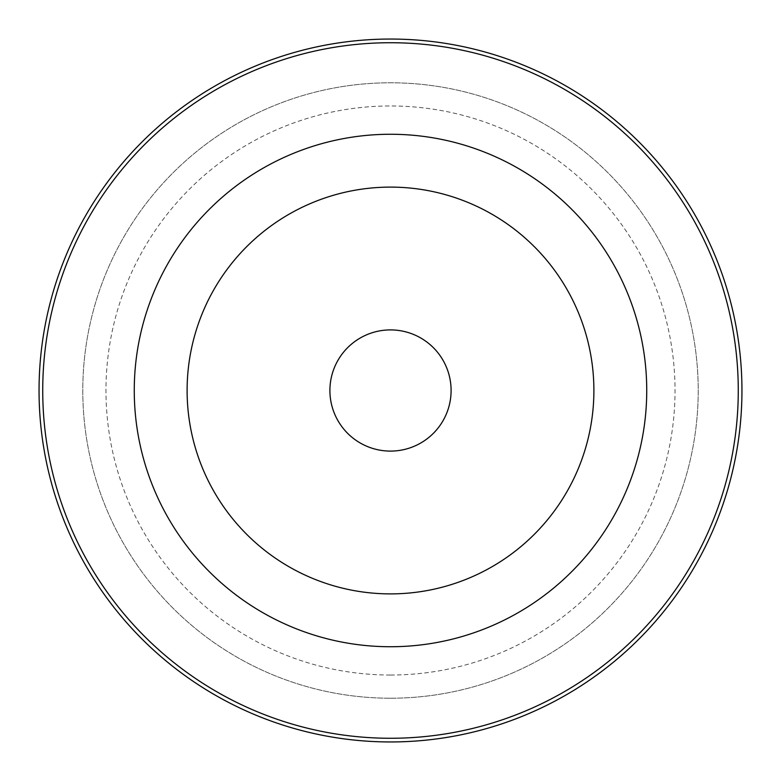 <?xml version="1.0" encoding="UTF-8"?>
<svg xmlns="http://www.w3.org/2000/svg" width="781" height="781" viewBox="0 0 781 781"><rect width="100%" height="100%" fill="white"/><g stroke="black" fill="none" stroke-linecap="round" stroke-linejoin="round"><path stroke-width="0.59" stroke-dasharray="3.9 2.93" d="M390.5 187.108A203.392 203.392 0 0 1 593.892 390.5A203.392 203.392 0 0 1 390.5 593.892A203.392 203.392 0 0 1 187.108 390.5A203.392 203.392 0 0 1 390.5 187.108M390.5 329.904A60.596 60.596 0 0 1 451.096 390.5A60.596 60.596 0 0 1 390.5 451.096A60.596 60.596 0 0 1 329.904 390.5A60.596 60.596 0 0 1 390.5 329.904M390.5 675.028A284.528 284.528 0 0 0 675.028 390.5A284.528 284.528 0 0 0 390.5 105.972A284.528 284.528 0 0 0 105.972 390.5A284.528 284.528 0 0 0 390.5 675.028M390.5 698.214A307.714 307.714 0 0 0 698.214 390.5A307.714 307.714 0 0 0 390.5 82.786A307.714 307.714 0 0 0 82.786 390.5A307.714 307.714 0 0 0 390.5 698.214A307.714 307.714 0 0 1 82.786 390.5A307.714 307.714 0 0 1 390.5 82.786A307.714 307.714 0 0 1 698.214 390.5A307.714 307.714 0 0 1 390.5 698.214"/><path stroke-width="1.17" d="M390.5 593.892A203.392 203.392 0 0 0 593.892 390.5A203.392 203.392 0 0 0 390.5 187.108A203.392 203.392 0 0 0 187.108 390.5A203.392 203.392 0 0 0 390.5 593.892M390.5 451.096A60.596 60.596 0 0 0 451.096 390.5A60.596 60.596 0 0 0 390.5 329.904A60.596 60.596 0 0 0 329.904 390.5A60.596 60.596 0 0 0 390.5 451.096M390.5 39.05A351.45 351.45 0 0 1 741.95 390.5A351.45 351.45 0 0 1 390.5 741.95A351.45 351.45 0 0 1 39.05 390.5A351.45 351.45 0 0 1 390.5 39.05M390.5 738.27A347.77 347.77 0 0 0 738.27 390.5A347.77 347.77 0 0 0 390.5 42.73A347.77 347.77 0 0 0 42.73 390.5A347.77 347.77 0 0 0 390.5 738.27M390.5 134.264A256.236 256.236 0 0 1 646.736 390.5A256.236 256.236 0 0 1 390.5 646.736A256.236 256.236 0 0 1 134.264 390.5A256.236 256.236 0 0 1 390.5 134.264"/></g></svg>
